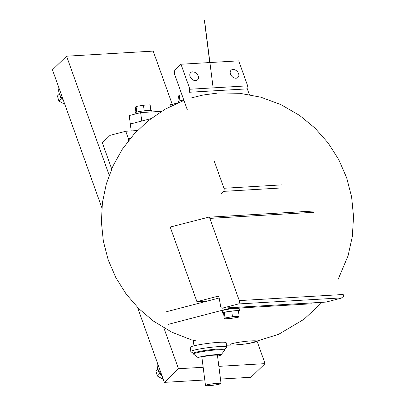 <?xml version="1.0" encoding="UTF-8"?>
<svg xmlns="http://www.w3.org/2000/svg" width="406" height="406" viewBox="0 0 406 406"><rect width="100%" height="100%" fill="white"/><g stroke="black" fill="none" stroke-linecap="round" stroke-linejoin="round"><path stroke-width="0.61" d="M219.144 297.994L166.313 311.772M311.478 303.8L228.339 308.687L228.228 307.844M167.927 324.445L228.339 308.687M150.824 118.664L130.316 124.013L131.194 130.925M135.934 112.32L135.299 107.351L136.046 106.484L143.465 105.225L150.129 104.829L150.844 110.422M144.176 110.838L143.465 105.225M136.761 112.086L136.046 106.484M135.244 114L135.086 112.787A8.409 0.787 -7.3 0 1 143.333 110.939A8.409 0.787 -7.3 0 1 151.773 110.66L151.935 111.924M179.117 101.058L178.488 96.09L179.234 95.217L181.929 94.76M179.949 100.825L179.234 95.217M178.412 102.601L178.275 101.52A8.409 0.787 -7.3 0 1 183.827 100.064M170.089 106.484L169.941 105.316L170.687 104.449L174.083 103.87M170.896 106.078L170.687 104.449M247.315 88.863L189.582 92.258A2.279 1.335 86.6 0 1 189.922 89.239L180.975 64.244L238.708 60.844L247.66 85.844A2.279 1.335 -93.4 0 0 247.315 88.863L249.37 94.603M221.143 193.682L223.544 191.368A2.279 1.335 -93.4 0 0 223.96 188.277L214.201 161.015M180.975 64.244L175.326 69.695A3.563 2.081 -93.4 0 0 174.681 74.526L187.364 109.95M247.66 85.844L189.922 89.239M238.566 73.618A4.989 3.618 46 0 0 235.12 69.918A4.989 3.618 46 0 0 231.06 70.268A4.989 3.618 46 0 0 230.486 74.095A4.989 3.618 46 0 0 233.932 77.795A4.989 3.618 46 0 0 237.992 77.444A4.989 3.618 46 0 0 238.566 73.618M198.153 75.998A4.989 3.618 46 0 0 194.702 72.293A4.989 3.618 46 0 0 190.642 72.644A4.989 3.618 46 0 0 190.069 76.47A4.989 3.618 46 0 0 193.515 80.175A4.989 3.618 46 0 0 197.575 79.825A4.989 3.618 46 0 0 198.153 75.998M140.669 112.584L129.24 115.568L130.316 124.013L141.745 121.034L140.669 112.584L161.426 111.366M172.596 105.235L172.474 104.291L177.569 102.962M225.041 317.979L224.295 318.847L230.963 318.456L238.378 317.193L239.124 316.325L232.455 316.721L225.041 317.979L224.325 312.346L223.579 313.219L224.295 318.847M239.124 316.325L238.408 310.697L231.74 311.087L224.325 312.346M231.74 311.087L232.455 316.721M238.495 311.387A8.551 0.802 172.7 0 0 239.479 310.874A8.551 0.802 172.7 0 0 230.892 311.158A8.551 0.802 172.7 0 0 222.508 313.036A8.551 0.802 172.7 0 0 223.584 313.285M239.479 310.874L239.19 308.621A8.551 0.802 172.7 0 0 230.603 308.91A8.551 0.802 172.7 0 0 222.219 310.783L222.508 313.036M61.281 97.288A5.415 3.928 46 0 0 63.006 99.277M59.87 95.029A5.415 3.928 46 0 0 63.443 100.495M61.732 99.171L61.083 98.81L60.905 98.135M64.356 103.043L63.676 103.697L58.824 100.992L57.469 95.938L59.433 94.04M61.083 98.81L58.824 100.992M64.412 103.205L63.676 103.697M58.992 88.066A10.693 7.755 46 0 0 59.306 93.7A10.693 7.755 46 0 0 62.955 99.135M159.751 372.312A5.415 3.928 46 0 0 161.476 374.296M158.345 370.054A5.415 3.928 46 0 0 161.913 375.514M160.208 374.195L159.558 373.835L159.375 373.16M162.826 378.067L162.151 378.722L157.3 376.017L155.94 370.957L157.904 369.064M159.558 373.835L157.3 376.017M162.887 378.225L162.151 378.722M157.467 363.091A10.693 7.755 46 0 0 157.777 368.724A10.693 7.755 46 0 0 161.426 374.154M172.195 104.19L153.184 51.105L66.579 56.201L52.465 69.832L101.855 207.776M137.507 307.357L164.364 382.361L204.786 379.98M220.473 379.062L250.969 377.265L265.088 363.634L257.216 341.649M164.364 382.361L178.483 368.729L203.167 367.278M66.579 56.201L109.178 175.169M163.867 327.906L178.483 368.729M218.859 366.354L265.088 363.634M221.042 383.492L217.454 355.336A7.841 0.736 172.7 0 0 211.988 355.331A7.841 0.736 172.7 0 0 203.325 356.701A7.841 0.736 172.7 0 0 201.899 357.316L205.487 385.477A7.841 0.736 172.7 0 0 213.353 385.213A7.841 0.736 172.7 0 0 221.042 383.492A7.841 0.736 172.7 0 0 215.576 383.487A7.841 0.736 172.7 0 0 206.913 384.858A7.841 0.736 172.7 0 0 205.487 385.477M217.555 356.108A11.404 1.071 172.7 0 0 220.955 354.996A11.404 1.071 172.7 0 0 213.546 354.829A11.404 1.071 172.7 0 0 200.442 356.869A11.404 1.071 172.7 0 0 198.427 357.864A11.404 1.071 172.7 0 0 202 358.087M220.955 354.996L224.645 350.271A15.682 1.472 172.7 0 0 224.696 350.124A15.682 1.472 172.7 0 0 213.764 350.109A15.682 1.472 172.7 0 0 196.438 352.85A15.682 1.472 172.7 0 0 193.586 354.083A15.682 1.472 172.7 0 0 193.672 354.215L198.427 357.864M224.696 350.124L224.604 349.419A15.682 1.472 172.7 0 0 213.673 349.404A15.682 1.472 172.7 0 0 196.347 352.149A15.682 1.472 172.7 0 0 193.495 353.382L193.586 354.083M224.614 349.5L226.66 347.196A18.103 1.695 172.7 0 0 226.741 347.003A18.103 1.695 172.7 0 0 214.119 346.983A18.103 1.695 172.7 0 0 194.119 350.15A18.103 1.695 172.7 0 0 190.825 351.576A18.103 1.695 172.7 0 0 190.947 351.743L193.505 353.459M226.741 347.003L226.203 342.781A18.103 1.695 172.7 0 0 213.581 342.76A18.103 1.695 172.7 0 0 193.581 345.927A18.103 1.695 172.7 0 0 190.287 347.353L190.825 351.576M195.981 340.111A14.256 1.335 172.7 0 0 193.388 341.233L193.972 345.826M194.824 340.182A15.682 1.472 172.7 0 0 191.972 341.416M128.6 140.552L128.337 138.471L125.748 131.25L110.067 135.34L102.337 142.8L111.68 168.901M208.435 217.23L170.205 227.045L196.93 301.688L217.586 296.304A2.279 1.335 86.6 0 1 217.738 296.278A2.279 1.335 86.6 0 1 219.149 298.019L220.671 306.464A2.279 1.335 -93.4 0 0 222.082 308.205A2.279 1.335 -93.4 0 0 222.234 308.179L238.444 303.952A2.279 1.335 -93.4 0 0 239.286 300.607L209.851 218.392A2.279 1.335 -93.4 0 0 208.588 217.21A2.279 1.335 -93.4 0 0 208.435 217.23M205.588 301.181L196.93 301.688M239.286 300.607L343.212 294.497A2.279 1.335 86.6 0 1 342.37 297.837L326.16 302.069A2.279 1.335 86.6 0 1 326.008 302.094A2.279 1.335 86.6 0 1 325.851 302.084M137.395 130.565L125.748 131.25M130.382 138.35L128.337 138.471M245.589 343.948L237.825 344.831A13.535 1.294 -7.3 0 1 231.77 343.765A13.535 1.294 -7.3 0 1 251.152 340.883A13.535 1.294 -7.3 0 1 249.289 343.354L245.726 343.928M281.282 187.968L223.544 191.368M281.693 184.877L223.96 188.277M217.89 296.284L217.586 296.304M313.777 212.282L209.851 218.392M326.16 302.069L222.234 308.179M342.37 297.837L238.444 303.952M232.846 345.09L226.512 345.196M191.794 340.005L171.809 332.179L153.432 321.09L138.73 308.585L126.099 293.974L115.842 277.618L108.199 259.891L103.352 241.215L101.404 222.001L102.403 202.711L106.336 183.816L113.01 165.927L122.307 149.246L134.016 134.158L147.86 121.008L165.049 109.214L183.948 100.409M191.586 97.866L203.157 95.009L218.271 92.979L239.738 93.273L260.865 97.207L281.023 104.667L299.623 115.441L314.924 128.027L328.073 142.876L338.736 159.588L346.648 177.752L351.621 196.93L353.535 216.662L352.342 236.459L348.064 255.805L337.944 279.78M322.136 302.318L303.972 319.289L278.516 334.387L250.274 343.131L245.721 343.887M245.584 343.907L234.998 344.983M227.238 309.402L227.187 308.986M312.513 211.095L208.588 217.21M326.008 302.094L222.082 308.205M204.396 20.32L209.77 62.549M204.538 20.3L213.14 87.874"/></g></svg>
